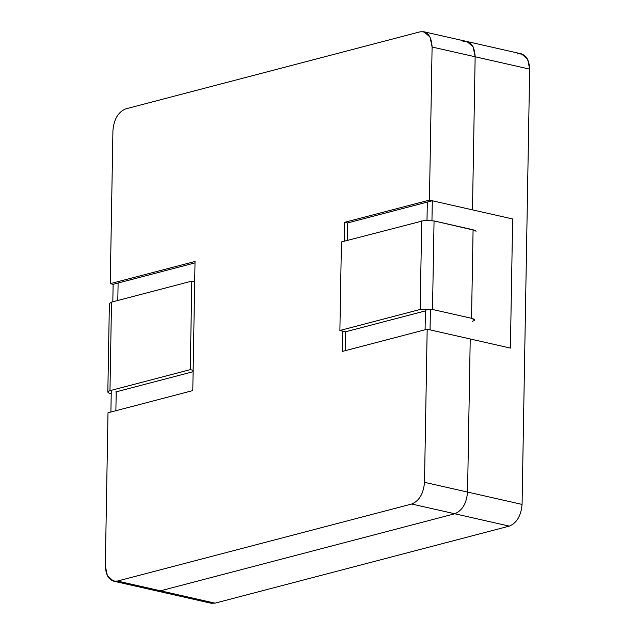 <?xml version="1.0" encoding="UTF-8"?>
<svg xmlns="http://www.w3.org/2000/svg" width="635" height="635" viewBox="0 0 635 635"><rect width="100%" height="100%" fill="white"/><g stroke="black" fill="none" stroke-linecap="round" stroke-linejoin="round"><path stroke-width="0.95" d="M517.525 53.951C525.026 53.149 529.074 58.214 529.669 69.128L522.073 504.42C521.089 515.747 516.819 522.986 509.286 526.121L215.043 603.155L207.708 601.488M472.48 209.867L475.147 56.777C474.551 45.863 470.503 40.799 463.002 41.6L466.884 41.497L473.083 46.799L475.147 56.777L529.669 69.128L527.606 59.15L521.406 53.848L466.884 41.497L473.083 46.799L475.147 56.777L472.48 209.867L512.651 218.964L510.397 348.075L470.225 338.979L467.55 492.069L470.225 338.979L510.397 348.075L512.651 218.964L472.48 209.867L475.147 56.777L432.102 47.03L429.435 200.112L472.48 209.867L429.435 200.112L432.102 47.03C431.506 36.108 427.458 31.051 419.957 31.845L125.714 108.879C118.181 112.014 113.911 119.253 112.927 130.58L110.252 283.67L195.04 261.477L192.786 390.588L107.998 412.782L105.331 565.872L107.998 412.782L192.786 390.588L195.04 261.477L110.252 283.67L112.927 130.58C113.911 119.253 118.181 112.014 125.714 108.879L419.957 31.845L423.839 31.75L430.046 37.052L432.102 47.03L475.147 56.777L472.48 209.867M113.594 581.152L156.639 590.899L160.52 590.804L117.475 581.049L113.594 581.152L107.394 575.85L105.331 565.872C105.926 576.786 109.974 581.85 117.475 581.049L411.718 504.023C419.259 500.88 423.521 493.649 424.505 482.314L427.18 329.224L470.225 338.979L467.55 492.069L470.225 338.979L427.18 329.224L424.505 482.314L467.55 492.069C466.566 503.396 462.304 510.635 454.763 513.771L160.52 590.804L215.043 603.155L509.286 526.121L454.763 513.771L509.286 526.121C516.819 522.986 521.089 515.747 522.073 504.42L467.55 492.069C466.566 503.396 462.304 510.635 454.763 513.771L160.52 590.804L156.639 590.899L211.161 603.25L215.043 603.155L153.186 589.137L160.52 590.804L454.763 513.771C462.304 510.635 466.566 503.396 467.55 492.069L522.073 504.42L529.669 69.128L475.147 56.777C474.551 45.863 470.503 40.799 463.002 41.6M115.713 391.97L193.111 371.705L115.713 391.97M193.135 370.3L190.262 369.649L109.974 390.668L108.283 391.358L107.847 392.168L108.752 392.978L111.212 393.748L108.752 392.978L107.831 392.017L109.379 303.482L111.514 302.133L191.81 281.115L194.683 281.765L191.81 281.115L190.262 369.649L193.135 370.3M111.466 304.895L109.974 390.668L190.262 369.649L191.81 281.115L111.514 302.133L109.974 390.668L108.283 391.358L107.847 392.168M472.4 321.294C475.488 320.294 475.194 319.294 471.535 318.294L432.506 309.459L420.172 309.459L339.884 330.486L345.623 331.78L425.99 310.745L345.623 331.78L339.884 330.486L341.424 241.951L424.418 220.472L434.054 220.924L475.17 230.449L476.067 231.259L473.083 229.767L434.054 220.924L424.418 220.472L341.424 241.951L339.884 330.486L420.172 309.459L421.719 220.932L420.172 309.459L432.506 309.459L434.054 220.924L432.506 309.459L471.535 318.294L473.083 229.767L471.535 318.294L474.543 319.945M425.085 329.771L425.418 310.896L425.085 329.771M426.998 220.313L427.315 202.073L347.52 222.964L347.218 240.435L347.52 222.964L344.654 222.313L429.435 200.112L344.654 222.313L344.321 241.189L344.654 222.313L347.52 222.964L427.315 202.073L426.998 220.313L427.315 202.073L432.3 200.763L512.651 218.964L510.397 348.075L430.046 329.875L510.397 348.075L512.651 218.964L432.3 200.763L431.959 220.559L432.3 200.763L427.315 202.073L426.998 220.313M345.623 331.78L345.289 350.663L345.623 331.78M427.18 329.224L342.4 351.425L342.749 331.129L342.4 351.425L427.18 329.224M113.125 284.321L110.252 283.67L113.125 284.321L195.008 262.882L118.11 283.019L117.808 300.49L118.11 283.019L117.808 300.49L118.11 283.019L113.125 284.321L112.824 301.792L113.125 284.321M424.505 482.314C423.521 493.649 419.259 500.88 411.718 504.023L454.763 513.771C462.304 510.635 466.566 503.396 467.55 492.069L424.505 482.314M411.718 504.023L117.475 581.049L160.52 590.804L454.763 513.771L411.718 504.023M116.213 391.835L115.88 410.718L116.213 391.835M110.895 412.028L111.276 390.327L110.895 412.028M430.411 309.094L430.046 329.875L430.411 309.094M423.839 31.75L466.884 41.497"/></g></svg>

